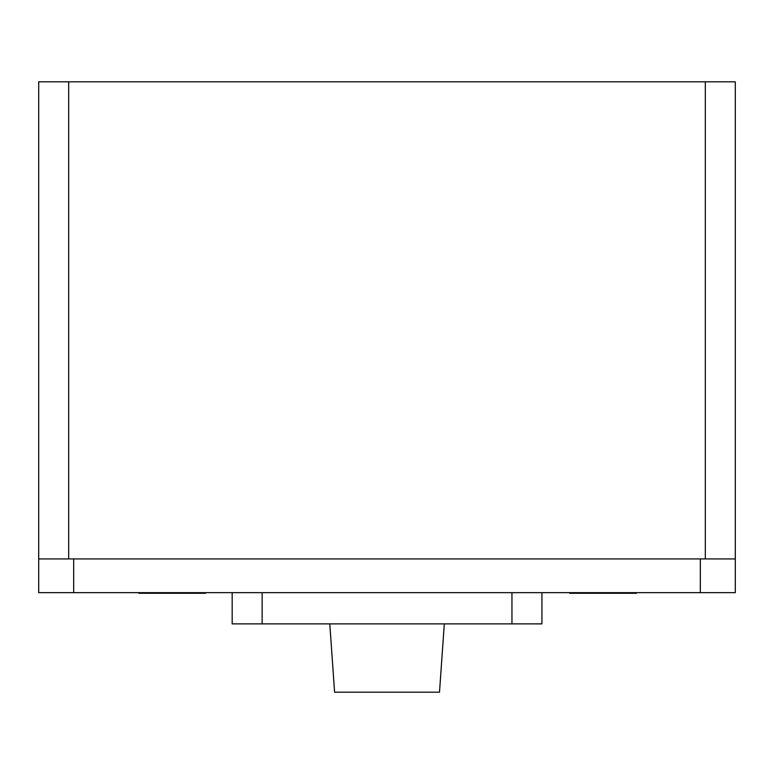 <?xml version="1.0" encoding="UTF-8"?>
<svg xmlns="http://www.w3.org/2000/svg" width="774" height="774" viewBox="0 0 774 774"><rect width="100%" height="100%" fill="white"/><g stroke="black" fill="none" stroke-linecap="round" stroke-linejoin="round"><path stroke-width="1.16" d="M329.792 623.883L334.591 692.188L439.506 692.188L444.305 623.883M735.3 558.934L735.3 81.812L38.7 81.812L38.7 592.652L735.3 592.652L735.3 558.934L38.7 558.934M628.536 593.281L576.378 593.281M197.622 593.281L145.464 593.281M171.499 592.652L171.499 593.281L173.995 593.281L173.995 592.652M205.507 592.652L205.507 593.281L194.361 593.281L194.361 592.652M194.361 593.281L192.358 593.281L192.358 592.652M192.358 593.281L184.793 593.281M204.82 593.281L204.82 592.652M160.189 593.281L138.846 593.281L138.846 592.652M138.846 593.281L138.159 592.652M152.623 593.281L152.623 592.652M150.63 593.281L150.63 592.652M591.094 593.281L569.761 593.281L569.761 592.652M569.761 593.281L569.074 592.652M583.528 593.281L583.528 592.652M581.535 593.281L581.535 592.652M602.404 592.652L602.404 593.281L604.9 593.281L604.9 592.652M636.421 592.652L636.421 593.281L625.266 593.281L625.266 592.652M625.266 593.281L623.273 593.281L623.273 592.652M623.273 593.281L615.707 593.281M635.735 593.281L635.735 592.652M232.171 592.652L232.171 623.883L541.926 623.883L541.926 592.652M705.327 558.934L705.327 81.812M68.673 558.934L68.673 81.812M700.325 558.934L700.325 592.652M73.675 558.934L73.675 592.652M511.953 623.883L511.953 592.652M262.144 623.883L262.144 592.652"/></g></svg>
